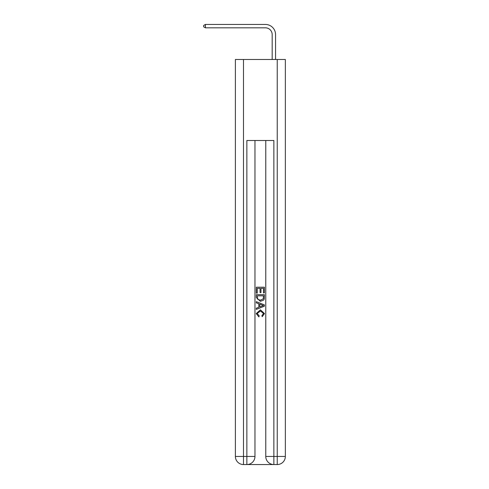 <?xml version="1.0" encoding="UTF-8"?>
<svg xmlns="http://www.w3.org/2000/svg" width="489" height="489" viewBox="0 0 489 489"><rect width="100%" height="100%" fill="white"/><g stroke="black" fill="none" stroke-linecap="round" stroke-linejoin="round"><path stroke-width="0.73" d="M272.177 59.487L272.177 34.578A6.748 6.748 156.8 0 0 265.429 27.824L205.411 27.824L203.656 26.816L203.656 25.465L205.411 24.45L265.429 24.45A10.128 10.128 -23.2 0 1 275.558 34.578L275.558 59.487M247.471 464.55L273.259 464.55M243.485 59.487L243.485 456.451L235.386 456.451L235.386 59.487L285.344 59.487L285.344 456.451L277.245 456.451L277.245 59.487M273.864 464.55L273.864 456.451L265.765 456.451A8.099 8.099 0 0 0 273.864 464.55L277.245 464.55L277.245 456.451L273.864 456.451L273.864 140.502L246.866 140.502L246.866 456.451L243.485 456.451L243.485 464.55L246.866 464.55A8.099 8.099 0 0 0 254.965 456.451L246.866 456.451L246.866 464.55M254.965 140.502L254.965 456.451M265.765 456.451L265.765 140.502M277.245 464.55A8.099 8.099 0 0 0 285.344 456.451M235.386 456.451A8.099 8.099 0 0 0 243.485 464.55M256.315 293.125L256.315 287.208L264.415 287.208L264.415 292.917L263.479 292.917L263.479 288.345L260.985 288.345L260.985 292.605L260.056 292.605L260.056 288.345L257.251 288.345L257.251 293.125L256.315 293.125M256.315 297.587L256.315 294.684L264.415 294.684L264.298 298.883L263.718 300.063L260.411 301.328L256.315 297.587M257.251 295.827L257.819 299.409L260.429 300.191L263.314 298.81L263.479 295.827L257.251 295.827M256.315 302.887L256.315 301.676L264.415 304.892L264.415 306.181L256.315 309.396L256.315 308.186L258.809 307.263L258.809 303.81L256.315 302.887M261.982 304.983L259.745 304.152L259.745 306.921L263.479 305.539L261.982 304.983M257.147 313.498L259.176 315.766L258.907 316.909L256.212 313.602L260.423 309.849L264.518 313.577L262.165 316.701L261.921 315.558L263.583 313.522L260.429 310.992L257.147 313.498M272.177 34.578A6.748 6.748 156.8 0 0 265.429 27.824A6.748 6.748 156.8 0 1 272.177 34.578A6.748 6.748 156.8 0 0 265.429 27.824A6.748 6.748 156.8 0 1 272.177 34.578A6.748 6.748 156.8 0 0 265.429 27.824A6.748 6.748 156.8 0 1 272.177 34.578A6.748 6.748 156.8 0 0 265.429 27.824A6.748 6.748 156.8 0 1 272.177 34.578A6.748 6.748 156.8 0 0 265.429 27.824A6.748 6.748 156.8 0 1 272.177 34.578A6.748 6.748 156.8 0 0 265.429 27.824A6.748 6.748 156.8 0 1 272.177 34.578A6.748 6.748 156.8 0 0 265.429 27.824A6.748 6.748 156.8 0 1 272.177 34.578A6.748 6.748 156.8 0 0 265.429 27.824A6.748 6.748 156.8 0 1 272.177 34.578A6.748 6.748 156.8 0 0 265.429 27.824A6.748 6.748 156.8 0 1 272.177 34.578A6.748 6.748 156.8 0 0 265.429 27.824A6.748 6.748 156.8 0 1 272.177 34.578A6.748 6.748 156.8 0 0 265.429 27.824A6.748 6.748 156.8 0 1 272.177 34.578A6.748 6.748 156.8 0 0 265.429 27.824A6.748 6.748 156.8 0 1 272.177 34.578A6.748 6.748 156.8 0 0 265.429 27.824A6.748 6.748 156.8 0 1 272.177 34.578A6.748 6.748 156.8 0 0 265.429 27.824A6.748 6.748 156.8 0 1 272.177 34.578A6.748 6.748 156.8 0 0 265.429 27.824A6.748 6.748 156.8 0 1 272.177 34.578A6.748 6.748 156.8 0 0 265.429 27.824A6.748 6.748 156.8 0 1 272.177 34.578A6.748 6.748 156.8 0 0 265.429 27.824A6.748 6.748 156.8 0 1 272.177 34.578A6.748 6.748 156.8 0 0 265.429 27.824A6.748 6.748 156.8 0 1 272.177 34.578A6.748 6.748 156.8 0 0 265.429 27.824A6.748 6.748 156.8 0 1 272.177 34.578A6.748 6.748 156.8 0 0 265.429 27.824A6.748 6.748 156.8 0 1 272.177 34.578A6.748 6.748 156.8 0 0 265.429 27.824A6.748 6.748 156.8 0 1 272.177 34.578A6.748 6.748 156.8 0 0 265.429 27.824A6.748 6.748 156.8 0 1 272.177 34.578A6.748 6.748 156.8 0 0 265.429 27.824A6.748 6.748 156.8 0 1 272.177 34.578A6.748 6.748 156.8 0 0 265.429 27.824A6.748 6.748 156.8 0 1 272.177 34.578A6.748 6.748 156.8 0 0 265.429 27.824A6.748 6.748 156.8 0 1 272.177 34.578A6.748 6.748 156.8 0 0 265.429 27.824A6.748 6.748 156.8 0 1 272.177 34.578A6.748 6.748 156.8 0 0 265.429 27.824A6.748 6.748 156.8 0 1 272.177 34.578A6.748 6.748 156.8 0 0 265.429 27.824A6.748 6.748 156.8 0 1 272.177 34.578A6.748 6.748 156.8 0 0 265.429 27.824A6.748 6.748 156.8 0 1 272.177 34.578A6.748 6.748 156.8 0 0 265.429 27.824A6.748 6.748 156.8 0 1 272.177 34.578A6.748 6.748 156.8 0 0 265.429 27.824A6.748 6.748 156.8 0 1 272.177 34.578A6.748 6.748 156.8 0 0 265.429 27.824A6.748 6.748 156.8 0 1 272.177 34.578A6.748 6.748 156.8 0 0 265.429 27.824A6.748 6.748 156.8 0 1 272.177 34.578A6.748 6.748 156.8 0 0 265.429 27.824A6.748 6.748 156.8 0 1 272.177 34.578A6.748 6.748 156.8 0 0 265.429 27.824A6.748 6.748 156.8 0 1 272.177 34.578A6.748 6.748 156.8 0 0 265.429 27.824M205.411 24.45L205.411 27.824"/></g></svg>
